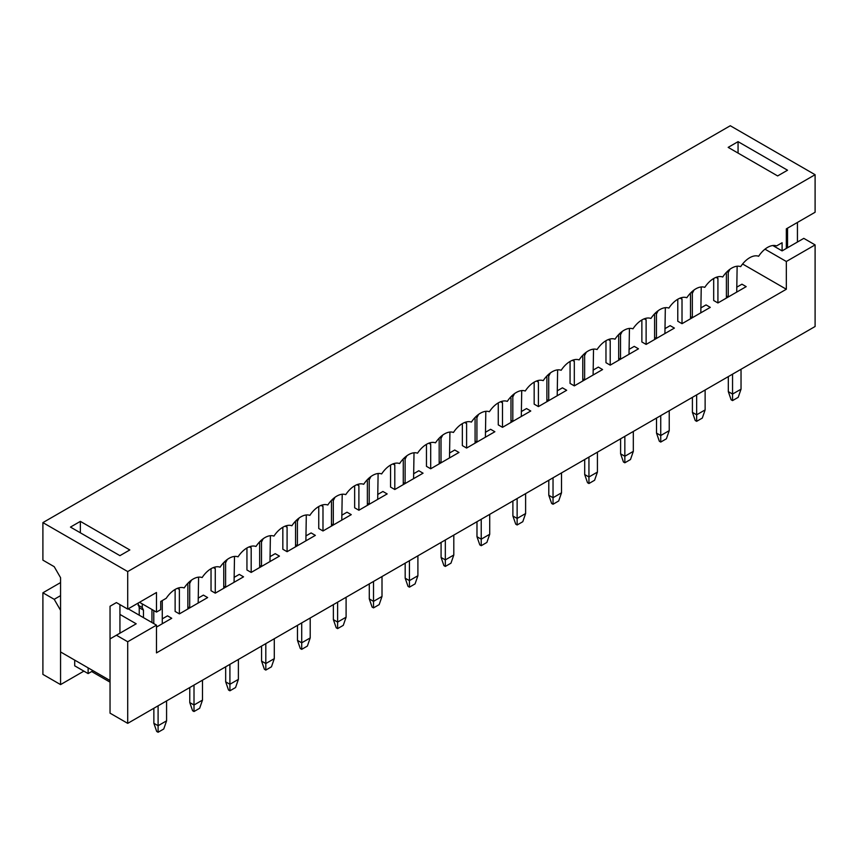 <?xml version="1.0" encoding="UTF-8"?>
<svg xmlns="http://www.w3.org/2000/svg" width="858" height="858" viewBox="0 0 858 858"><rect width="100%" height="100%" fill="white"/><g stroke="black" fill="none" stroke-linecap="round" stroke-linejoin="round"><path stroke-width="1.29" d="M116.398 635.22L127.713 641.752L127.713 723.358L110.038 713.159L110.038 638.899L136.197 623.798L119.938 614.414M110.038 682.153L91.667 671.535M74.7 660.113L74.7 665.829L88.127 673.584L93.082 670.72M83.891 671.128L60.564 684.598L60.564 610.338L54.204 599.313L60.564 595.645M700.814 307.936L706.048 304.912L700.814 307.936M701.243 286.958L700.814 312.827L710.285 307.368L706.048 304.912L710.285 307.368L682.013 323.68L677.777 321.235L677.777 299.238M629.011 349.388L634.244 346.375L629.011 349.388M629.44 328.41L629.011 354.29L638.481 348.82L634.244 346.375L638.481 348.82L610.21 365.143L605.973 362.698L605.973 340.701M557.207 390.851L562.44 387.827L557.207 390.851M557.625 369.862L557.207 395.742L566.677 390.272L562.44 387.827L566.677 390.272L538.406 406.595L534.169 404.15L534.169 382.153M485.403 432.303L490.626 429.29L485.403 432.303M485.821 411.325L485.403 437.205L494.873 431.735L490.626 429.29L494.873 431.735L466.602 448.058L462.355 445.602L462.355 423.616M413.588 473.766L418.822 470.742L413.588 473.766M414.017 452.777L413.588 478.657L423.058 473.187L418.822 470.742L423.058 473.187L394.798 489.51L390.551 487.065L390.551 465.068M341.784 515.218L347.018 512.205L341.784 515.218M342.213 494.24L341.784 520.12L351.254 514.65L347.018 512.205L351.254 514.65L322.983 530.973L318.747 528.517L318.747 506.531M269.98 556.681L275.214 553.657L269.98 556.681M270.399 535.692L269.98 561.572L279.451 556.102L275.214 553.657L279.451 556.102L251.179 572.425L246.943 569.98L246.943 547.983M198.177 598.133L203.4 595.109L198.177 598.133M198.595 577.155L198.177 603.035L207.647 597.565L203.4 595.109L207.647 597.565L179.376 613.888L175.129 611.432L175.129 589.446M742.599 263.996L786.336 289.243L156.478 652.895L156.478 625.15L127.713 641.752M162.269 618.865L167.503 615.84L162.269 618.865M162.269 600.579L162.269 623.755L171.739 618.286L167.503 615.84L171.739 618.286L156.478 627.101M234.073 577.402L239.307 574.388L234.073 577.402M234.502 556.424L234.073 582.303L243.543 576.833L239.307 574.388L243.543 576.833L215.272 593.157L211.036 590.712L211.036 568.715M305.888 535.95L311.111 532.925L305.888 535.95M306.306 514.972L305.888 540.84L315.358 535.381L311.111 532.925L315.358 535.381L287.087 551.694L282.84 549.249L282.84 527.252M377.692 494.487L382.915 491.473L377.692 494.487M378.11 473.509L377.692 499.388L387.162 493.918L382.915 491.473L387.162 493.918L358.891 510.242L354.654 507.797L354.654 485.8M449.495 453.035L454.729 450.01L449.495 453.035M449.924 432.057L449.495 457.925L458.966 452.466L454.729 450.01L458.966 452.466L430.695 468.779L426.458 466.334L426.458 444.337M521.299 411.572L526.533 408.558L521.299 411.572M521.728 390.594L521.299 416.473L530.77 411.003L526.533 408.558L530.77 411.003L502.498 427.327L498.262 424.882L498.262 402.885M593.103 370.12L598.337 367.095L593.103 370.12M593.532 349.142L593.103 375.021L602.584 369.551L598.337 367.095L602.584 369.551L574.313 385.875L570.066 383.419L570.066 361.433M664.918 328.668L670.141 325.643L664.918 328.668M665.336 307.679L664.918 333.558L674.388 328.088L670.141 325.643L674.388 328.088L646.117 344.412L641.87 341.967L641.87 319.97M736.722 287.205L741.955 284.191L736.722 287.205M737.14 266.227L736.722 292.106L746.192 286.636L741.955 284.191L746.192 286.636L717.921 302.96L713.684 300.504L713.684 278.518M783.998 249.785L803.796 238.363L815.1 244.895L786.336 261.497L764.993 249.174M156.478 625.15L128.207 608.826M60.564 582.582L42.9 592.792L54.204 599.313M127.713 723.358L815.1 326.501L815.1 244.895M42.9 592.792L42.9 674.399L60.564 684.598M786.336 289.243L786.336 261.497M88.127 673.584L88.127 667.867M227.284 559.459L225.6 562.719L225.6 587.194L223.756 588.256L223.756 563.77L223.101 563.266M214.575 567.17L215.272 568.672L215.272 593.157M215.272 568.672L213.374 567.578M225.665 666.805L225.665 681.82L229.912 684.276L238.385 679.375L238.385 659.459M229.912 664.36L229.912 690.797L228.496 689.982L225.665 681.82M238.385 679.375L235.564 687.537L229.912 690.797M225.6 562.719L224.324 561.979M225.6 587.194L223.756 586.132M160.714 601.479L166.227 598.294A19.991 11.54 120 0 1 184.18 587.934A19.991 11.54 120 0 1 202.134 577.563A19.991 11.54 120 0 1 220.088 567.202A19.991 11.54 120 0 1 238.031 556.842A19.991 11.54 120 0 1 255.984 546.471A19.991 11.54 120 0 1 273.938 536.111A19.991 11.54 120 0 1 291.892 525.75A19.991 11.54 120 0 1 309.845 515.379A19.991 11.54 120 0 1 327.788 505.019A19.991 11.54 120 0 1 345.742 494.648A19.991 11.54 120 0 1 363.695 484.287A19.991 11.54 120 0 1 381.649 473.927A19.991 11.54 120 0 1 399.603 463.556A19.991 11.54 120 0 1 417.546 453.196A19.991 11.54 120 0 1 435.499 442.835A19.991 11.54 120 0 1 453.453 432.464A19.991 11.54 120 0 1 471.407 422.104A19.991 11.54 120 0 1 489.36 411.743A19.991 11.54 120 0 1 507.303 401.372A19.991 11.54 120 0 1 525.257 391.012A19.991 11.54 120 0 1 543.211 380.652A19.991 11.54 120 0 1 561.164 370.281A19.991 11.54 120 0 1 579.118 359.92A19.991 11.54 120 0 1 597.071 349.549A19.991 11.54 120 0 1 615.014 339.189A19.991 11.54 120 0 1 632.968 328.829A19.991 11.54 120 0 1 650.922 318.457A19.991 11.54 120 0 1 668.875 308.097A19.991 11.54 120 0 1 686.829 297.737A19.991 11.54 120 0 1 704.772 287.366A19.991 11.54 120 0 1 722.726 277.005A19.991 11.54 120 0 1 740.679 266.645A19.991 11.54 120 0 1 758.633 256.274A19.991 11.54 120 0 1 776.587 245.914L782.099 242.728L782.099 250.89L786.336 248.445L786.336 228.85L815.1 212.248L815.1 174.71L127.713 571.567L127.713 609.105L156.478 592.503L156.478 612.086L160.714 609.641L160.714 601.479M815.1 174.71L730.287 125.74L42.9 522.608L42.9 560.145L54.204 566.677L60.564 577.691L60.564 651.951L110.038 680.512L110.038 606.252L116.398 602.584L127.713 609.105M782.099 250.89L772.801 245.527M139.511 602.295L156.478 612.086M797.436 242.031L797.436 222.447M777.638 175.933L787.537 170.216L738.062 141.656L728.174 147.372L777.638 175.933M70.463 527.091L119.938 555.652L129.826 549.946L80.362 521.374L70.463 527.091M42.9 522.608L127.713 571.567M119.938 633.183L119.938 604.622M116.398 602.584L110.038 606.252M80.362 532.807L80.362 521.374M787.537 247.748L787.537 228.164M738.062 153.078L738.062 141.656M138.031 603.153L139.232 607.678L139.232 615.186M153.786 610.542L153.786 623.594M151.952 622.533L151.952 609.48M142.267 603.882L142.267 607.561L143.468 610.124L143.468 617.642M142.267 607.561L138.031 605.115M143.468 610.124L139.232 607.678M153.861 708.268L153.861 723.283L158.097 725.729L166.581 720.827L166.581 700.922M158.097 705.812L158.097 732.26L156.692 731.445L153.861 723.283M166.581 720.827L163.76 728.989L158.097 732.26M191.388 580.19L189.693 583.44L189.693 607.925L187.859 608.987L187.859 584.502L187.194 583.998M178.668 587.902L179.376 589.403L179.376 613.888M179.376 589.403L177.477 588.298M189.768 687.537L189.768 702.552L194.005 704.997L202.488 700.107L202.488 680.19M194.005 685.092L194.005 711.529L192.589 710.714L189.768 702.552M202.488 700.107L199.657 708.268L194.005 711.529M189.693 583.44L188.428 582.711M189.693 607.925L187.859 606.863M263.192 538.727L261.497 541.988L261.497 566.473L259.663 567.535L259.663 543.05L259.009 542.535M250.482 546.439L251.179 547.94L251.179 572.425M251.179 547.94L249.281 546.846M261.572 646.074L261.572 661.1L265.808 663.545L274.292 658.644L274.292 638.738M265.808 643.629L265.808 670.077L264.393 669.251L261.572 661.1M274.292 658.644L271.46 666.805L265.808 670.077M261.497 541.988L260.231 541.259M261.497 566.473L259.663 565.411M299.088 518.007L297.404 521.256L297.404 545.742L295.56 546.803L295.56 522.318L294.905 521.814M286.379 525.707L287.087 527.22L287.087 551.694M287.087 527.22L285.178 526.115M297.469 625.353L297.469 640.368L301.716 642.814L310.199 637.923L310.199 618.007M301.716 622.897L301.716 649.345L300.3 648.53L297.469 640.368M310.199 637.923L307.368 646.074L301.716 649.345M297.404 521.256L296.128 520.527M297.404 545.742L295.56 544.68M334.995 497.275L333.301 500.525L333.301 525.01L331.467 526.072L331.467 501.587L330.813 501.083M322.286 504.987L322.983 506.488L322.983 530.973M322.983 506.488L321.085 505.383M333.376 604.622L333.376 619.637L337.612 622.082L346.096 617.192L346.096 597.275M337.612 602.177L337.612 628.614L336.207 627.799L333.376 619.637M346.096 617.192L343.275 625.353L337.612 628.614M333.301 500.525L332.035 499.796M333.301 525.01L331.467 523.948M370.903 476.544L369.208 479.804L369.208 504.279L367.374 505.341L367.374 480.866L366.709 480.351M358.183 484.255L358.891 485.757L358.891 510.242M358.891 485.757L356.992 484.663M369.283 583.89L369.283 598.905L373.52 601.361L382.003 596.46L382.003 576.544M373.52 581.445L373.52 607.882L372.104 607.067L369.283 598.905M382.003 596.46L379.172 604.622L373.52 607.882M369.208 479.804L367.943 479.064M369.208 504.279L367.374 503.228M406.799 455.823L405.115 459.073L405.115 483.558L403.271 484.62L403.271 460.135L402.616 459.631M394.09 463.524L394.798 465.025L394.798 489.51M394.798 465.025L392.889 463.931M405.18 563.17L405.18 578.185L409.427 580.63L417.9 575.729L417.9 555.823M409.427 560.714L409.427 587.162L408.011 586.346L405.18 578.185M417.9 575.729L415.079 583.89L409.427 587.162M405.115 459.073L403.839 458.344M405.115 483.558L403.271 482.496M442.707 435.092L441.012 438.341L441.012 462.827L439.178 463.888L439.178 439.403L438.524 438.899M429.997 442.803L430.695 444.305L430.695 468.779M430.695 444.305L428.796 443.2M441.087 542.438L441.087 557.453L445.323 559.899L453.807 555.008L453.807 535.092M445.323 539.993L445.323 566.43L443.908 565.615L441.087 557.453M453.807 555.008L450.976 563.17L445.323 566.43M441.012 438.341L439.746 437.612M441.012 462.827L439.178 461.765M478.603 414.36L476.919 417.61L476.919 442.095L475.085 443.157L475.085 418.672L474.42 418.168M465.894 422.072L466.602 423.573L466.602 448.058M466.602 423.573L464.693 422.479M476.984 521.707L476.984 536.722L481.231 539.167L489.714 534.277L489.714 514.36M481.231 519.262L481.231 545.699L479.815 544.884L476.984 536.722M489.714 534.277L486.883 542.438L481.231 545.699M476.919 417.61L475.654 416.881M476.919 442.095L475.085 441.033M514.51 393.629L512.816 396.889L512.816 421.375L510.982 422.426L510.982 397.951L510.328 397.436M501.801 401.34L502.498 402.842L502.498 427.327M502.498 402.842L500.6 401.748M512.891 500.975L512.891 515.99L517.127 518.447L525.611 513.545L525.611 493.64M517.127 498.53L517.127 524.978L515.722 524.152L512.891 515.99M525.611 513.545L522.79 521.707L517.127 524.978M512.816 396.889L511.55 396.149M512.816 421.375L510.982 420.313M550.418 372.908L548.723 376.158L548.723 400.643L546.889 401.705L546.889 377.22L546.224 376.716M537.698 380.609L538.406 382.121L538.406 406.595M538.406 382.121L536.507 381.016M548.798 480.255L548.798 495.27L553.035 497.715L561.518 492.814L561.518 472.908M553.035 477.799L553.035 504.247L551.619 503.431L548.798 495.27M561.518 492.814L558.687 500.975L553.035 504.247M548.723 376.158L547.458 375.429M548.723 400.643L546.889 399.581M586.314 352.177L584.63 355.426L584.63 379.912L582.786 380.973L582.786 356.488L582.132 355.984M573.605 359.888L574.313 361.39L574.313 385.875M574.313 361.39L572.404 360.285M584.695 459.523L584.695 474.538L588.942 476.984L597.415 472.093L597.415 452.177M588.942 457.078L588.942 483.515L587.526 482.7L584.695 474.538M597.415 472.093L594.594 480.255L588.942 483.515M584.63 355.426L583.354 354.697M584.63 379.912L582.786 378.85M622.222 331.445L620.527 334.706L620.527 359.18L618.693 360.242L618.693 335.757L618.039 335.253M609.512 339.157L610.21 340.658L610.21 365.143M610.21 340.658L608.311 339.564M620.602 438.792L620.602 453.807L624.839 456.263L633.322 451.362L633.322 431.445M624.839 436.347L624.839 462.784L623.434 461.969L620.602 453.807M633.322 451.362L630.491 459.523L624.839 462.784M620.527 334.706L619.261 333.966M620.527 359.18L618.693 358.118M658.118 310.714L656.434 313.974L656.434 338.46L654.6 339.521L654.6 315.036L653.935 314.521M645.409 318.425L646.117 319.927L646.117 344.412M646.117 319.927L644.208 318.833M656.509 418.06L656.509 433.086L660.746 435.532L669.229 430.63L669.229 410.725M660.746 415.615L660.746 442.063L659.33 441.248L656.509 433.086M669.229 430.63L666.398 438.792L660.746 442.063M656.434 313.974L655.169 313.245M656.434 338.46L654.6 337.398M694.025 289.993L692.342 293.243L692.342 317.728L690.497 318.79L690.497 294.305L689.843 293.801M681.316 297.694L682.013 299.206L682.013 323.68M682.013 299.206L680.115 298.101M692.406 397.34L692.406 412.355L696.653 414.8L705.126 409.909L705.126 389.993M696.653 394.884L696.653 421.332L695.237 420.517L692.406 412.355M705.126 409.909L702.305 418.071L696.653 421.332M692.342 293.243L691.065 292.514M692.342 317.728L690.497 316.666M729.933 269.262L728.238 272.512L728.238 296.997L726.404 298.058L726.404 273.573L725.75 273.069M717.224 276.973L717.921 278.475L717.921 302.96M717.921 278.475L716.022 277.37M728.313 376.608L728.313 391.623L732.55 394.069L741.033 389.178L741.033 369.262M732.55 374.163L732.55 400.6L731.134 399.785L728.313 391.623M741.033 389.178L738.202 397.34L732.55 400.6M728.238 272.512L726.973 271.782M728.238 296.997L726.404 295.935"/></g></svg>
